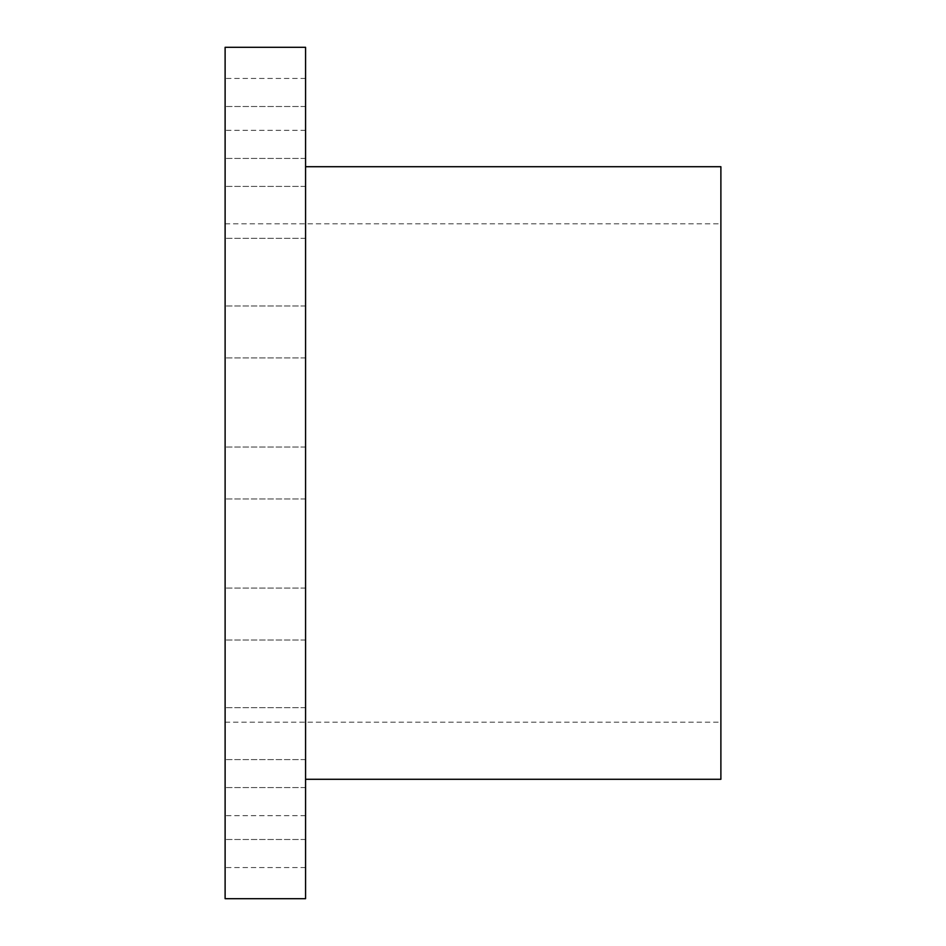 <?xml version="1.0" encoding="UTF-8"?>
<svg xmlns="http://www.w3.org/2000/svg" width="946" height="946" viewBox="0 0 946 946"><rect width="100%" height="100%" fill="white"/><g stroke="black" fill="none" stroke-linecap="round" stroke-linejoin="round"><path stroke-width="0.71" stroke-dasharray="4.73 3.55" d="M305.57 485.44L305.57 447.044L305.57 485.44M225.113 485.44L225.113 447.044L225.113 485.44M305.57 47.3L305.57 898.7M305.57 741.806L305.57 166.709L305.57 741.806M305.57 334.73L305.57 305.984L305.57 334.73M305.57 205.057L305.57 238.321L305.57 205.057M305.57 116.181L305.57 158.42L305.57 116.181M305.57 81.628L305.57 130.359L305.57 81.628M305.57 106.662L305.57 158.42L305.57 106.662M305.57 187.462L305.57 238.321L305.57 187.462M305.57 311.731L305.57 357.907L305.57 311.731M305.57 611.27L305.57 640.016L305.57 611.27M305.57 740.943L305.57 707.679L305.57 740.943M305.57 829.819L305.57 787.58L305.57 829.819M305.57 864.372L305.57 815.641L305.57 864.372M305.57 839.339L305.57 787.58L305.57 839.339M305.57 758.538L305.57 707.679L305.57 758.538M305.57 634.269L305.57 588.093L305.57 634.269M305.57 565.27L305.57 524.143L305.57 565.27M225.113 47.3L225.113 898.7M720.887 166.709L720.887 779.291M225.113 334.73L225.113 305.984L225.113 334.73M225.113 205.057L225.113 238.321L225.113 205.057M225.113 116.181L225.113 158.42L225.113 116.181M225.113 81.628L225.113 130.359L225.113 81.628M225.113 106.662L225.113 158.42L225.113 106.662M225.113 187.462L225.113 238.321L225.113 187.462M225.113 311.731L225.113 357.907L225.113 311.731M225.113 611.27L225.113 640.016L225.113 611.27M225.113 740.943L225.113 707.679L225.113 740.943M225.113 829.819L225.113 787.58L225.113 829.819M225.113 864.372L225.113 815.641L225.113 864.372M225.113 839.339L225.113 787.58L225.113 839.339M225.113 758.538L225.113 707.679L225.113 758.538M225.113 634.269L225.113 588.093L225.113 634.269M305.369 565.27L305.369 524.143L305.369 565.27M720.887 691.68L720.887 223.812L720.887 691.68M305.369 528.861L305.369 561.274L305.369 528.861M305.369 540.048L305.369 542.543L305.57 540.048M305.369 561.877L305.369 564.372L305.57 561.877M305.369 553.989L305.369 544.518L305.57 553.989M305.369 559.11L305.369 561.605L305.57 559.11M305.369 527.939L305.369 525.444L305.369 527.939M305.369 530.706L305.369 528.211L305.57 530.706M225.113 254.32L225.113 722.188L225.113 254.32M305.57 528.861L305.57 561.274L305.57 528.861M305.57 527.939L305.57 525.444L305.57 527.939M305.57 543.666L305.57 533.059L305.369 543.666M305.57 542.117L305.57 538.924L305.369 542.093M305.57 553.185L305.369 552.168L305.57 553.185M305.57 549.543L305.57 546.823L305.369 549.543M305.57 447.044L225.113 447.044L305.57 447.044M305.57 498.956L225.113 498.956L305.57 498.956M305.57 305.984L225.113 305.984L305.57 305.984M305.57 357.907L225.113 357.907L305.57 357.907M305.57 186.409L225.113 186.409L305.57 186.409M305.57 238.321L225.113 238.321L305.57 238.321M305.57 106.508L225.113 106.508L305.57 106.508M305.57 158.42L225.113 158.42L305.57 158.42M305.57 78.447L225.113 78.447M305.57 130.359L225.113 130.359M305.57 640.016L225.113 640.016L305.57 640.016M305.57 588.093L225.113 588.093L305.57 588.093M305.57 759.591L225.113 759.591L305.57 759.591M305.57 707.679L225.113 707.679L305.57 707.679M305.57 839.492L225.113 839.492L305.57 839.492M305.57 787.58L225.113 787.58L305.57 787.58M305.57 867.553L225.113 867.553M305.57 815.641L225.113 815.641M225.113 223.812L720.887 223.812M225.113 722.188L720.887 722.188"/><path stroke-width="1.42" d="M305.57 898.7L305.57 47.3L225.113 47.3L225.113 898.7L305.57 898.7M305.57 779.291L720.887 779.291L720.887 166.709L305.57 166.709"/></g></svg>

